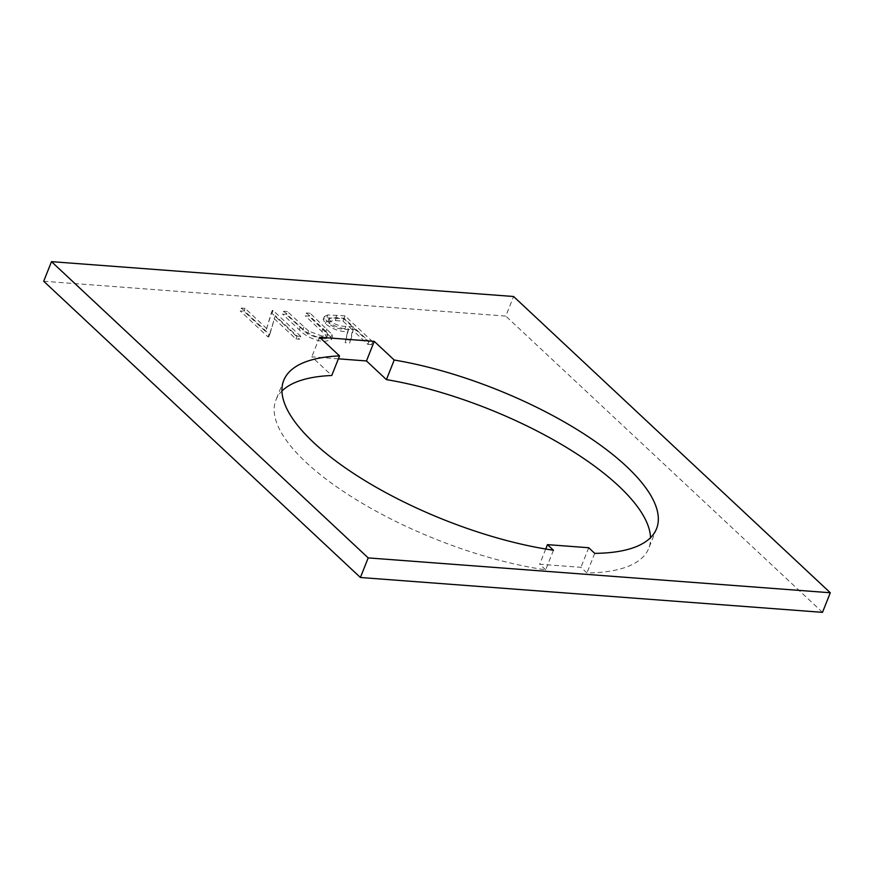 <?xml version="1.0" encoding="UTF-8"?>
<svg xmlns="http://www.w3.org/2000/svg" width="874" height="874" viewBox="0 0 874 874"><rect width="100%" height="100%" fill="white"/><g stroke="black" fill="none" stroke-linecap="round" stroke-linejoin="round"><path stroke-width="0.66" stroke-dasharray="4.37 3.28" d="M553.471 550.249L545.671 569.848A200.616 70.259 -158.3 0 1 306.075 462.368A200.616 70.259 -158.3 0 1 275.955 399.975A200.616 70.259 -158.3 0 1 281.963 391.028M330.809 337.178L308.981 316.137L305.277 315.853L325.39 334.808L326.603 337.593L321.119 339.036L307.55 333.988L286.235 314.422L282.531 314.137L299.258 329.782C305.179 335.998 313.34 339.964 323.751 341.668L331.333 339.767L330.809 337.178L331.956 334.305L310.128 313.253L308.981 316.137M274.196 318.628L295.947 338.959L299.651 339.243L271.956 313.34L271.18 313.285L265.718 331.617L243.922 311.231L240.219 310.947L267.914 336.851L268.755 336.916L275.343 315.743L297.094 336.086L295.947 338.959M43.7 281.242L505.806 316.093L513.595 296.505M822.5 612.346L505.806 316.093M545.671 569.848L539.673 564.233L580.926 567.335L586.935 572.951A200.616 70.259 -158.3 0 0 648.748 548.326A200.616 70.259 -158.3 0 0 650.529 537.696M338.391 358.832L311.799 356.832L331.759 375.503M367.888 344.389L371.581 344.673L343.897 318.77L326.668 317.797L323.183 319.403L325.379 323.741C331.978 328.853 339.352 331.563 347.513 331.858L345.143 342.674L349.72 343.023L352.091 332.207L355.106 332.437L367.888 344.389L369.025 341.505L372.728 341.789L371.581 344.673M545.715 549.036L539.673 564.233M588.726 547.747L580.926 567.335M594.735 553.362L586.935 572.951M319.589 337.233L311.799 356.832M297.094 336.086L300.798 336.359L299.651 339.243M300.798 336.359L273.103 310.456L271.956 313.34M273.103 310.456L272.327 310.401L271.18 313.285M272.327 310.401L265.718 331.617M266.865 328.733L245.07 308.347L243.922 311.231M245.07 308.347L241.366 308.063L240.219 310.947M241.366 308.063L269.05 333.966L267.914 336.851M269.05 333.966L269.902 334.032L268.755 336.916M269.902 334.032L275.343 315.743M310.128 313.253L306.424 312.968L305.277 315.853M306.424 312.968L326.537 331.923L325.39 334.808M326.537 331.923L327.75 334.709L322.266 336.151L321.119 339.036M322.266 336.151L308.697 331.115L307.55 333.988M308.697 331.115L287.382 311.537L286.235 314.422M287.382 311.537L283.679 311.253L282.531 314.137M283.679 311.253L300.405 326.898C306.315 333.114 314.487 337.08 324.899 338.795L323.751 341.668M324.899 338.795L332.481 336.883L331.956 334.305M372.728 341.789L345.044 315.885L343.897 318.77M345.044 315.885L327.816 314.913L326.668 317.797M327.816 314.913L324.33 316.53L326.526 320.856L325.379 323.741M326.526 320.856C333.125 325.969 340.499 328.679 348.66 328.985L347.513 331.858M348.66 328.985L345.143 342.674M346.279 339.789L350.867 340.139L349.72 343.023M350.867 340.139L353.238 329.323L352.091 332.207M353.238 329.323L356.253 329.553L355.106 332.437M356.253 329.553L369.025 341.505M330.23 321.129L329.017 318.573L336.446 317.677L344.181 318.267L353.413 326.898L345.896 326.363C340.368 326.373 335.146 324.636 330.23 321.129L329.083 324.014L327.87 321.446L335.299 320.561L343.034 321.14L352.266 329.782L344.749 329.247C339.221 329.258 333.999 327.51 329.083 324.014M344.181 318.267L343.034 321.14M353.413 326.898L352.266 329.782M326.854 328.897L325.707 331.781M323.019 328.493L321.872 331.377M303.977 327.062L302.83 329.935M300.405 326.898L299.258 329.782M336.785 315.263L335.638 318.147M336.446 317.677L335.299 320.561M345.896 326.363L344.749 329.247M283.744 380.387L275.955 399.975M656.538 528.737L648.748 548.326M326.603 337.593L327.75 334.709M331.333 339.767L332.481 336.883M323.183 319.403L324.33 316.53M327.87 321.446L329.017 318.573"/><path stroke-width="1.31" d="M339.549 355.915L319.589 337.233L374.258 341.363L394.218 360.033A200.616 70.259 -158.3 0 1 583.592 433.668A200.616 70.259 -158.3 0 1 656.538 528.737A200.616 70.259 -158.3 0 1 594.735 553.362L588.726 547.747L547.463 544.633L553.471 550.249A200.616 70.259 -158.3 0 1 313.875 442.779A200.616 70.259 -158.3 0 1 283.744 380.387A200.616 70.259 -158.3 0 1 339.549 355.915L331.759 375.503A200.616 70.259 -158.3 0 0 281.963 391.028M360.405 577.495L43.7 281.242L51.5 261.654L513.595 296.505L830.3 592.758L822.5 612.346L360.405 577.495L368.194 557.907L51.5 261.654M394.218 360.033L386.428 379.622A200.616 70.259 -158.3 0 1 650.529 537.696M386.428 379.622L366.468 360.951L338.391 358.832M368.194 557.907L830.3 592.758M547.463 544.633L545.715 549.036M374.258 341.363L366.468 360.951"/></g></svg>
